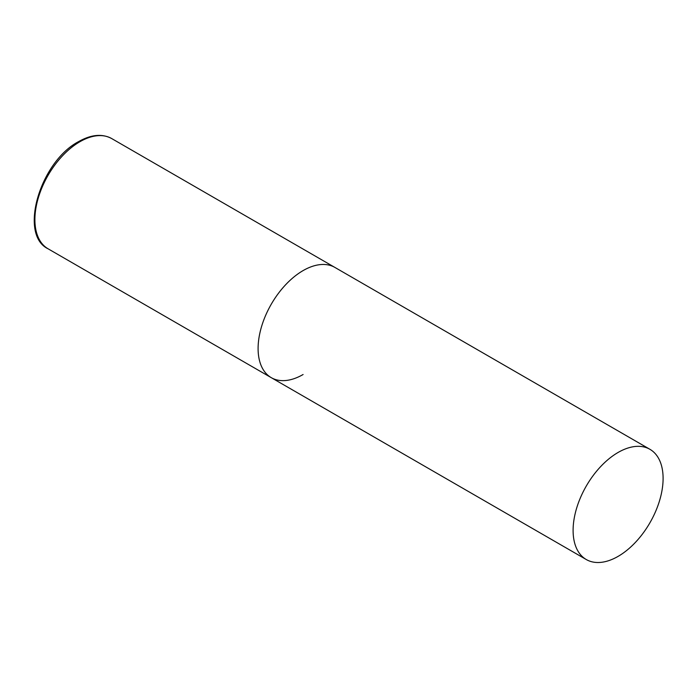 <?xml version="1.0" encoding="UTF-8"?>
<svg xmlns="http://www.w3.org/2000/svg" width="698" height="698" viewBox="0 0 698 698"><rect width="100%" height="100%" fill="white"/><g stroke="black" fill="none" stroke-linecap="round" stroke-linejoin="round"><path stroke-width="1.05" d="M303.098 374.512A63.64 36.741 -60 0 1 271.278 377.67A63.64 36.741 -60 0 1 261.523 326.673A63.64 36.741 -60 0 1 303.098 270.588A63.64 36.741 -60 0 1 334.918 267.439A63.64 36.741 120 0 0 285.883 284.487A63.64 36.741 120 0 0 258.103 348.538A63.64 36.741 120 0 0 271.278 377.67L48.083 248.802A63.64 36.741 -60 0 1 38.329 197.804A63.64 36.741 -60 0 1 79.904 141.729A63.64 36.741 -60 0 1 111.724 138.579C102.257 133.493 91.229 134.496 78.63 141.598C40.187 161.631 18.366 234.703 48.083 248.802M663.1 478.435A63.64 36.741 120 0 0 649.917 449.303A63.64 36.741 120 0 0 600.882 466.351A63.64 36.741 120 0 0 573.102 530.401A63.64 36.741 120 0 0 586.276 559.534A63.64 36.741 120 0 0 635.32 542.477A63.64 36.741 120 0 0 663.1 478.435M649.917 449.303L111.724 138.579M271.278 377.67L586.276 559.534"/></g></svg>

